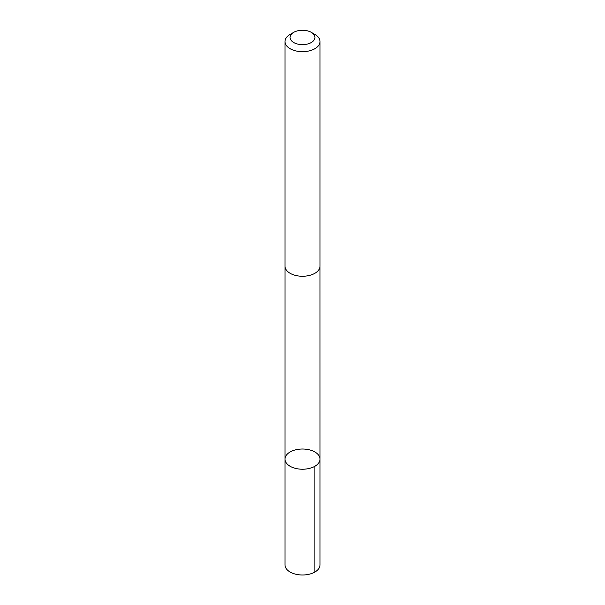 <?xml version="1.0" encoding="UTF-8"?>
<svg xmlns="http://www.w3.org/2000/svg" width="605" height="605" viewBox="0 0 605 605"><rect width="100%" height="100%" fill="white"/><g stroke="black" fill="none" stroke-linecap="round" stroke-linejoin="round"><path stroke-width="0.91" d="M286.694 454.779A17.507 10.103 180 0 1 306.357 449.265A17.507 10.103 180 0 1 320.007 459.127A17.507 10.103 180 0 1 302.5 469.23A17.507 10.103 180 0 1 284.993 459.127A17.507 10.103 180 0 1 286.694 454.779M284.993 564.889A17.507 10.111 0 0 0 298.643 574.75A17.507 10.111 0 0 0 318.306 569.237A17.507 10.111 0 0 0 320.007 564.889L320.007 459.127A17.507 10.103 180 0 1 302.5 469.23A17.507 10.103 180 0 1 284.993 459.127L284.993 564.889M293.697 32.352L290.12 34.417A17.507 10.111 0 0 0 284.993 41.563L284.993 266.147A17.507 10.111 0 0 0 298.643 276.009A17.507 10.111 0 0 0 318.306 270.495A17.507 10.111 0 0 0 320.007 266.147L320.007 41.563A17.507 10.111 0 0 0 314.88 34.417L311.303 32.352A12.455 7.192 0 0 0 293.697 32.352A12.455 7.192 0 0 0 295.316 43.31A12.455 7.192 0 0 0 313.745 40.527A12.455 7.192 0 0 0 311.303 32.352M284.993 41.563A17.507 10.111 0 0 0 298.643 51.425A17.507 10.111 0 0 0 318.306 45.912A17.507 10.111 0 0 0 320.007 41.563M314.88 466.273L314.88 572.035M285 266.472L284.993 459.127M320 266.472L320.007 459.127"/></g></svg>
